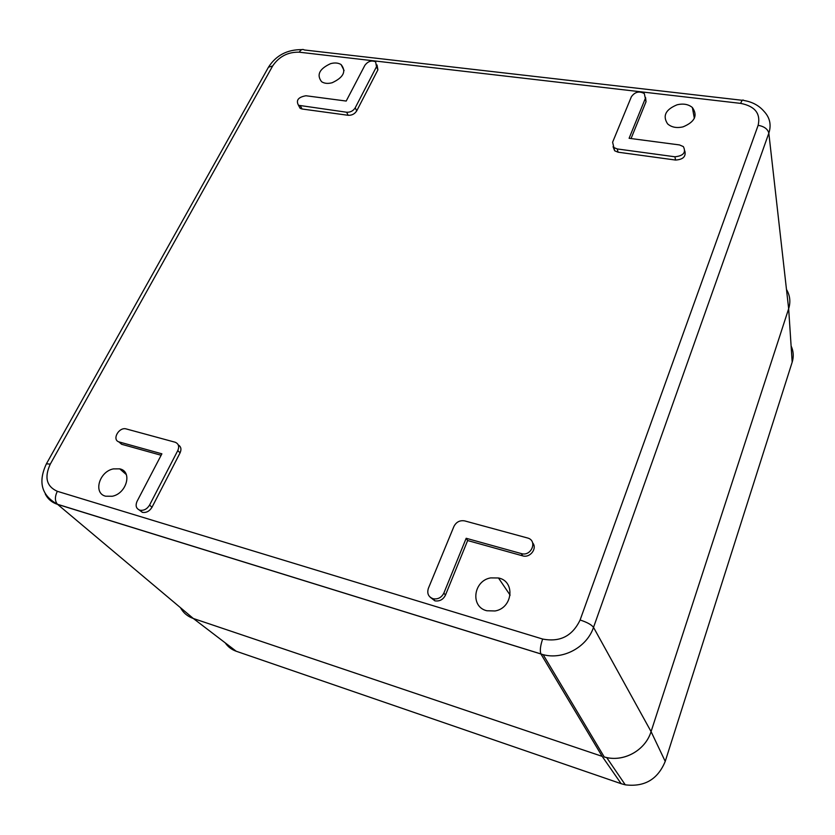 <?xml version="1.0" encoding="UTF-8"?>
<svg xmlns="http://www.w3.org/2000/svg" width="835" height="835" viewBox="0 0 835 835"><rect width="100%" height="100%" fill="white"/><g stroke="black" fill="none" stroke-linecap="round" stroke-linejoin="round"><path stroke-width="1.25" d="M301.842 49.62C287.156 49.536 276.03 55.392 268.463 67.197L272.659 65.965C279.078 56.477 287.95 51.885 299.274 52.198L740.666 103.383C741.877 100.283 742.889 99.313 743.693 100.461C752.147 101.807 758.9 105.419 763.962 111.285C769.891 117.578 771.509 124.874 768.826 133.162L593.518 627.367C591.493 624.695 587.015 622.242 580.106 619.998C572.424 636.072 559.93 642.418 542.635 639.036L57.312 491.304C54.724 496.762 54.786 501.073 57.469 504.267L193.334 618.495L602.171 756.353L193.334 618.495C187.614 616.491 183.324 612.89 180.454 607.671M786.476 289.442C790.035 295.486 790.755 301.915 788.658 308.731L651.07 731.596L788.658 308.731L768.826 133.162C767.783 129.06 764.223 126.44 758.149 125.302C760.789 113.497 754.965 106.191 740.666 103.383M621.146 783.689L625.269 784.827C644.484 787.186 657.803 779.379 665.224 761.395L651.07 731.596C645.319 750.644 623.223 762.626 604.258 756.99L606.711 757.575C625.154 761.697 645.549 749.746 651.07 731.596L593.518 627.367C586.963 647.167 563.166 660.078 543.167 654.671L540.965 654.055L602.171 756.353L621.146 783.689L236.201 651.237L193.334 618.495M490.667 577.903L498.474 577.977C515.456 581.118 512.92 608.078 495.04 610.97L486.836 610.75C470.042 606.941 473.361 580.68 490.667 577.903M677.081 104.803C683.301 103.331 688.405 104.239 692.382 107.527C697.935 115.491 694.835 121.931 683.082 126.847C676.674 128.308 671.517 127.317 667.603 123.872C662.405 115.898 665.568 109.542 677.081 104.803M113.309 468.905L119.718 468.852C132.608 471.316 126.784 493.485 112.287 496.251L105.68 496.209C92.946 493.328 99.198 471.577 113.309 468.905M330.629 63.637C334.814 62.521 338.3 62.834 341.087 64.566C346.546 71.351 343.561 77.415 332.153 82.738C327.873 83.865 324.345 83.521 321.569 81.684C316.371 74.837 319.398 68.825 330.629 63.637M298.544 105.377L300.12 108.32L302.072 108.999L348.143 115.293C351.859 115.46 354.718 113.988 356.712 110.878L377.9 69.848L377.034 64.963M613.057 146.689L614.675 150.791L618.057 152.189L675.536 160.049C683.04 159.589 686.14 156.562 684.836 150.978M631.051 138.558L646.019 101.766L645.591 97.591M139.215 509.976L142.399 512.377C146.344 512.93 149.538 511.229 151.991 507.262L180.068 452.883C181.654 449.251 181.038 446.579 178.231 444.888M118.747 441.809L121.618 444.272L161.124 455.263M467.642 540.537L445.462 595.125L443.886 593.027L466.18 538.283L467.642 540.537L522.606 555.839C530.079 558.312 537.636 548.365 532.594 542.771M430.129 597.182L434.91 600.856C439.659 601.513 443.176 599.603 445.462 595.125M346.201 101.056L364.864 65.339C367.953 61.268 371.544 60.099 375.646 61.842L376.491 66.706L355.219 107.809C353.226 110.93 350.356 112.401 346.629 112.234L298.502 105.293C295.757 100.294 298.252 97.121 305.965 95.754L346.201 101.056M617.274 148.954L674.93 156.782C683.458 155.863 686.266 152.461 683.354 146.595L679.523 144.935L629.099 138.297L645.34 98.415L644.317 93.572C639.213 90.806 634.892 91.871 631.364 96.776L612.608 142.211L613.882 147.555L617.274 148.954L618.057 152.189M175.026 442.195L126.315 428.96C118.894 426.57 111.483 440.014 119.186 441.965L161.886 453.822L137.055 501.344C135.207 505.78 136.168 508.734 139.946 510.216C143.902 510.769 147.106 509.058 149.569 505.081L177.792 450.566C179.483 446.516 178.627 443.74 175.225 442.258L175.026 442.195M522.606 555.839L521.332 553.584C531.279 556.768 537.813 540.85 527.783 538.053L464.719 520.904C459.897 520.101 456.307 521.938 453.948 526.405L428.355 588.393C426.81 593.56 428.459 597.025 433.292 598.789C438.062 599.447 441.59 597.526 443.886 593.027M521.332 553.584L466.18 538.283M225.22 642.846C227.934 646.812 231.587 649.609 236.201 651.237M791.11 345.972C793.532 351.191 793.887 356.597 792.175 362.192L665.224 761.395M45.257 493.934C47.814 499.069 51.937 502.555 57.615 504.392L543.167 654.671L604.258 756.99M542.635 639.036C540.349 645.81 539.775 650.768 540.892 653.93L57.469 504.267C41.531 495.499 37.846 482.025 46.405 463.832L46.311 464.01M57.312 491.304C46.51 486.429 44.172 477.359 50.298 464.093L46.405 463.832L268.265 67.562M272.659 65.965L50.298 464.093M299.274 52.198C300.84 49.589 302.541 48.847 304.378 49.975L742.346 100.304M580.106 619.998L758.149 125.302M377.9 69.848L376.491 66.706M356.712 110.878L355.219 107.809M348.143 115.293L346.629 112.234M302.072 108.999L300.454 105.972M675.536 160.049L674.93 156.782M646.019 101.766L645.34 98.415M180.068 452.883L177.792 450.566M151.991 507.262L149.569 505.081M121.722 444.303L119.29 441.997M792.175 362.192L788.658 308.731M498.474 577.977L510.133 595.146M692.382 107.527L694.344 118.33M119.718 468.852L126.315 474.583M341.087 64.566L344.083 70.495M300.13 108.32L298.502 105.293M614.675 150.791L613.882 147.555M142.399 512.377L139.946 510.216M121.618 444.272L119.186 441.965M434.91 600.856L433.292 598.789M625.269 784.827L606.711 757.575"/></g></svg>
